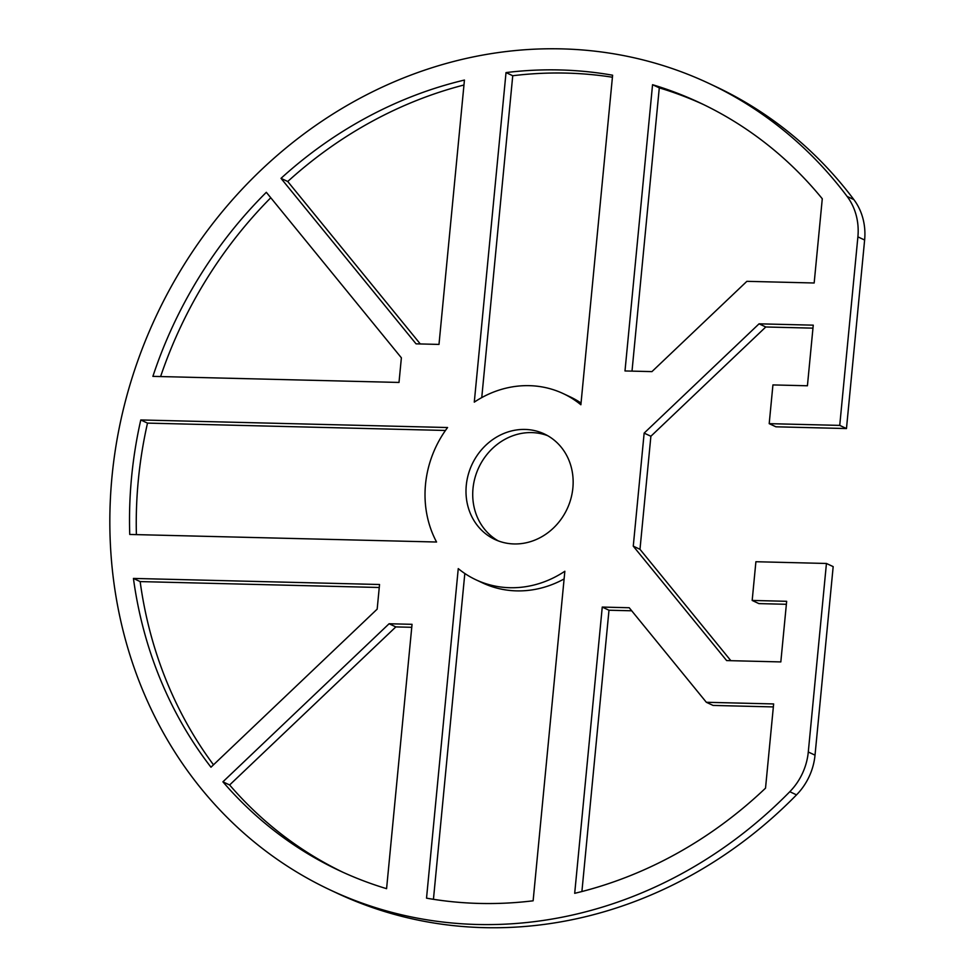 <?xml version="1.0" encoding="UTF-8"?>
<svg xmlns="http://www.w3.org/2000/svg" width="976" height="976" viewBox="0 0 976 976"><rect width="100%" height="100%" fill="white"/><g stroke="black" fill="none" stroke-linecap="round" stroke-linejoin="round"><path stroke-width="1.46" d="M330.339 890.027L337.062 893.186A445.52 401.453 -64.9 0 0 796.526 794.867A59.975 54.046 -64.9 0 0 815.021 755.156L833.175 566.617L826.44 563.469L808.287 751.996A59.975 54.046 115.1 0 1 789.804 791.707A445.52 401.453 115.1 0 1 330.339 890.027A445.52 401.453 115.1 0 1 156.123 316.175A445.52 401.453 115.1 0 1 708.808 83.35A445.52 401.453 115.1 0 1 847.119 196.432A59.975 54.046 115.1 0 1 857.892 236.863L839.738 425.39L846.473 428.549L864.626 240.011A59.975 54.046 -64.9 0 0 853.854 199.592A445.52 401.453 -64.9 0 0 715.53 86.51L708.808 83.35M846.473 428.549L775.92 426.805L769.198 423.657L839.738 425.39M812.959 328.143L765.782 326.984L650.882 436.26L639.988 549.317L730.865 660.691M786.375 604.29L758.901 603.607L752.179 600.447L786.656 601.301L780.824 661.923L726.632 660.581L633.265 546.157L644.148 433.112L759.06 323.825L813.252 325.167L807.42 385.776L772.931 384.922L769.198 423.657M547.621 435.662A58.255 52.497 -64.9 0 0 531.81 432.6A58.255 52.497 -64.9 0 0 475.556 475.849A58.255 52.497 -64.9 0 0 498.248 540.887M612.428 77.226A424.109 382.153 -64.9 0 0 512.742 75.738L481.754 397.598M563.237 393.609A102.809 92.647 -64.9 0 0 474.287 402.136L506.019 72.59A424.109 382.153 115.1 0 1 612.611 75.213L580.879 404.759A102.809 92.647 -64.9 0 0 563.237 393.609L569.972 396.768A102.809 92.647 115.1 0 1 581.049 403.039M564.116 578.939A102.809 92.647 115.1 0 1 482.632 582.928L475.898 579.768A102.809 92.647 -64.9 0 0 564.848 571.253L533.128 900.799A424.109 382.153 115.1 0 1 426.524 898.164L458.256 568.618A102.809 92.647 -64.9 0 0 475.898 579.768M464.82 573.498L433.442 899.311M445.459 430.465L147.498 423.108A424.109 382.153 -64.9 0 0 136.396 534.616M703.062 104.334A424.109 382.153 -64.9 0 0 659.288 87.864L632.009 371.124M463.966 84.997A424.109 382.153 -64.9 0 0 287.737 181.499L420.29 343.955M270.779 197.75A424.109 382.153 -64.9 0 0 160.601 376.565M631.704 610.793L608.987 610.232L581.903 891.539M773.346 706.917L713.078 705.428L706.343 702.281L773.639 703.94L765.526 788.157A424.109 382.153 115.1 0 1 574.693 893.321L602.253 607.072L629.215 607.743L706.343 702.281M411.75 627.3L395.829 626.909L229.628 784.972A424.109 382.153 -64.9 0 0 342.808 872.202M379.261 587.491L140.154 581.586A424.109 382.153 -64.9 0 0 213.488 764.806M826.44 563.469L755.9 561.725L752.179 600.447M525.088 429.44A58.255 52.497 115.1 0 1 544.315 433.942A58.255 52.497 115.1 0 1 567.105 508.972A58.255 52.497 115.1 0 1 494.844 539.447A58.255 52.497 115.1 0 1 468.248 474.69A58.255 52.497 115.1 0 1 525.088 429.44M436.565 542.022L129.747 534.458A424.109 382.153 115.1 0 1 140.776 419.961L447.581 427.525A102.809 92.647 -64.9 0 0 436.565 542.022M651.944 371.612L624.994 370.953L652.554 84.705A424.109 382.153 115.1 0 1 699.707 102.736A424.109 382.153 115.1 0 1 822.28 198.762L814.167 282.991L746.884 281.332L651.944 371.612M438.993 344.418L416.057 343.845L281.003 178.352A424.109 382.153 115.1 0 1 464.442 80.056L438.993 344.418M266.326 192.309L401.38 357.814L399.001 382.446L152.89 376.37A424.109 382.153 115.1 0 1 266.326 192.309M389.095 623.749L412.043 624.323L386.581 888.672A424.109 382.153 115.1 0 1 339.428 870.641A424.109 382.153 115.1 0 1 222.906 781.825L389.095 623.749L395.829 626.909M377.175 609.134L210.975 767.209A424.109 382.153 115.1 0 1 133.431 578.426L379.542 584.502L377.175 609.134M140.154 581.586L133.431 578.426M229.628 784.972L222.906 781.825M608.987 610.232L602.253 607.072M287.737 181.499L281.003 178.352M659.288 87.864L652.554 84.705M147.498 423.108L140.776 419.961M512.742 75.738L506.019 72.59M765.782 326.984L759.06 323.825M639.988 549.317L633.265 546.157M650.882 436.26L644.148 433.112M815.021 755.156L808.287 751.996M789.804 791.707L796.526 794.867M857.892 236.863L864.626 240.011M853.854 199.592L847.119 196.432"/></g></svg>
